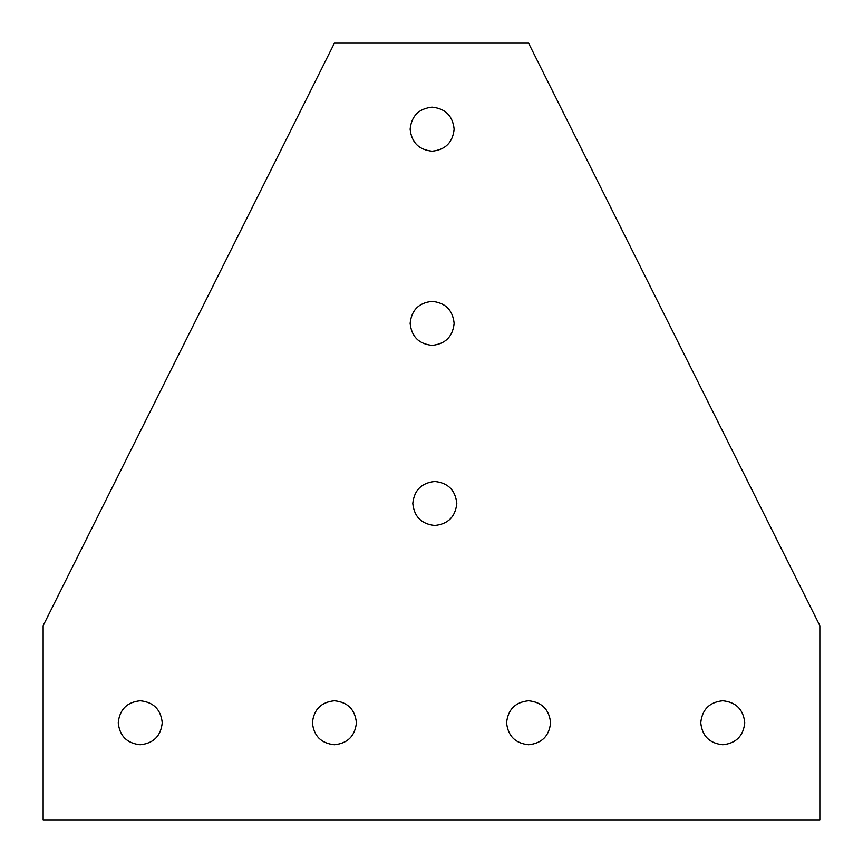 <?xml version="1.0" encoding="UTF-8"?>
<svg xmlns="http://www.w3.org/2000/svg" width="863" height="863" viewBox="0 0 863 863"><rect width="100%" height="100%" fill="white"/><g stroke="black" fill="none" stroke-linecap="round" stroke-linejoin="round"><path stroke-width="1.29" d="M356.419 722.763C355.017 709.494 347.681 702.158 334.413 700.756C321.144 702.158 313.808 709.494 312.406 722.763C313.808 736.031 321.144 743.367 334.413 744.769C347.681 743.367 355.017 736.031 356.419 722.763C355.017 736.031 347.681 743.367 334.413 744.769C321.144 743.367 313.808 736.031 312.406 722.763C313.808 709.494 321.144 702.158 334.413 700.756C347.681 702.158 355.017 709.494 356.419 722.763M550.594 722.763C549.192 709.494 541.856 702.158 528.588 700.756C515.319 702.158 507.983 709.494 506.581 722.763C507.983 736.031 515.319 743.367 528.588 744.769C541.856 743.367 549.192 736.031 550.594 722.763C549.192 736.031 541.856 743.367 528.588 744.769C515.319 743.367 507.983 736.031 506.581 722.763C507.983 709.494 515.319 702.158 528.588 700.756C541.856 702.158 549.192 709.494 550.594 722.763M456.807 503.485C455.405 490.216 448.07 482.881 434.801 481.478C421.532 482.881 414.197 490.216 412.794 503.485C414.197 516.754 421.532 524.089 434.801 525.491C448.07 524.089 455.405 516.754 456.807 503.485C455.405 516.754 448.07 524.089 434.801 525.491C421.532 524.089 414.197 516.754 412.794 503.485C414.197 490.216 421.532 482.881 434.801 481.478C448.07 482.881 455.405 490.216 456.807 503.485M454.143 129.18C452.741 115.912 445.405 108.576 432.136 107.174C418.857 108.576 411.522 115.912 410.13 129.18C411.522 142.46 418.857 149.795 432.136 151.187C445.405 149.795 452.741 142.46 454.143 129.18C452.741 142.46 445.405 149.795 432.136 151.187C418.857 149.795 411.522 142.46 410.13 129.18C411.522 115.912 418.857 108.576 432.136 107.174C445.405 108.576 452.741 115.912 454.143 129.18M454.143 323.355C452.741 310.087 445.405 302.751 432.136 301.349C418.857 302.751 411.522 310.087 410.13 323.355C411.522 336.635 418.857 343.97 432.136 345.362C445.405 343.97 452.741 336.635 454.143 323.355C452.741 336.635 445.405 343.97 432.136 345.362C418.857 343.97 411.522 336.635 410.13 323.355C411.522 310.087 418.857 302.751 432.136 301.349C445.405 302.751 452.741 310.087 454.143 323.355M744.769 722.763C743.367 709.494 736.031 702.158 722.763 700.756C709.494 702.158 702.158 709.494 700.756 722.763C702.158 736.031 709.494 743.367 722.763 744.769C736.031 743.367 743.367 736.031 744.769 722.763C743.367 736.031 736.031 743.367 722.763 744.769C709.494 743.367 702.158 736.031 700.756 722.763C702.158 709.494 709.494 702.158 722.763 700.756C736.031 702.158 743.367 709.494 744.769 722.763M162.244 722.763C160.842 709.494 153.506 702.158 140.238 700.756C126.969 702.158 119.633 709.494 118.231 722.763C119.633 736.031 126.969 743.367 140.238 744.769C153.506 743.367 160.842 736.031 162.244 722.763C160.842 736.031 153.506 743.367 140.238 744.769C126.969 743.367 119.633 736.031 118.231 722.763C119.633 709.494 126.969 702.158 140.238 700.756C153.506 702.158 160.842 709.494 162.244 722.763M43.15 819.85L43.15 625.675L334.413 43.15L528.588 43.15L819.85 625.675L819.85 819.85L43.15 819.85L819.85 819.85L819.85 625.675L528.588 43.15L334.413 43.15L43.15 625.675L43.15 819.85"/></g></svg>
